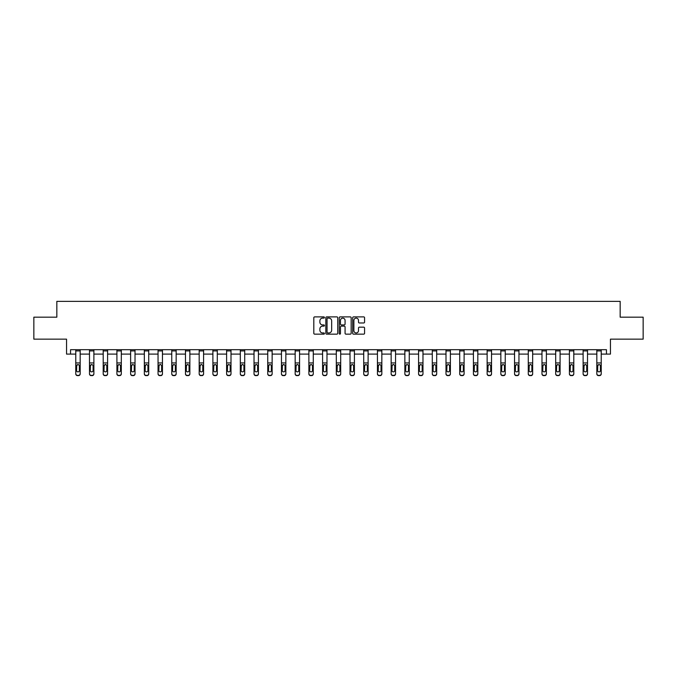 <?xml version="1.0" encoding="UTF-8"?>
<svg xmlns="http://www.w3.org/2000/svg" width="677" height="677" viewBox="0 0 677 677"><rect width="100%" height="100%" fill="white"/><g stroke="black" fill="none" stroke-linecap="round" stroke-linejoin="round"><path stroke-width="1.02" d="M324.435 317.505A0.601 0.601 0 0 0 323.834 316.895L314.67 316.895A0.863 0.863 0 0 0 313.806 317.758L313.806 333.296A0.863 0.863 0 0 0 314.67 334.15L323.834 334.15A0.601 0.601 0 0 0 324.435 333.549A0.601 0.601 0 0 0 323.834 332.949L322.65 332.949A2.759 2.759 0 0 1 319.882 330.181L319.882 328.895A2.759 2.759 0 0 1 322.65 326.128L323.834 326.128A0.601 0.601 0 0 0 324.435 325.527A0.601 0.601 0 0 0 323.834 324.926L322.65 324.926A2.759 2.759 0 0 1 319.882 322.159L319.882 320.864A2.759 2.759 0 0 1 322.65 318.105L323.834 318.105A0.601 0.601 0 0 0 324.435 317.505M70.543 354.096L70.543 349.696L606.457 349.696L606.457 354.096L610.451 354.096L610.451 339.152L643.15 339.152L643.15 317.174L620.166 317.174L620.166 301.358L56.834 301.358L56.834 317.174L33.85 317.174L33.85 339.152L66.549 339.152L66.549 354.096L75.773 354.096M363.718 322.98A0.863 0.863 0 0 0 364.573 322.117L364.573 317.758A0.863 0.863 0 0 0 363.718 316.895L353.538 316.895A0.863 0.863 0 0 0 352.675 317.758L352.675 333.296A0.863 0.863 0 0 0 353.538 334.15L363.718 334.15A0.863 0.863 0 0 0 364.573 333.296L364.573 328.032A0.863 0.863 0 0 0 363.718 327.169L359.36 327.169A0.863 0.863 0 0 0 358.497 328.032L358.497 330.638A2.31 2.31 0 0 1 356.187 332.949A2.31 2.31 0 0 1 353.876 330.638L353.876 320.416A2.31 2.31 0 0 1 356.187 318.105A2.31 2.31 0 0 1 358.497 320.416L358.497 322.117A0.863 0.863 0 0 0 359.36 322.98L363.718 322.98M337.747 317.758A0.863 0.863 0 0 0 336.884 316.895L326.703 316.895A0.863 0.863 0 0 0 325.84 317.758L325.84 333.296A0.863 0.863 0 0 0 326.703 334.15L336.884 334.15A0.863 0.863 0 0 0 337.747 333.296L337.747 317.758M340.116 316.895L350.297 316.895A0.863 0.863 0 0 1 351.16 317.758L351.16 333.296A0.863 0.863 0 0 1 350.297 334.15L345.939 334.15A0.863 0.863 0 0 1 345.075 333.296L345.075 326.991A0.863 0.863 0 0 0 344.212 326.128L341.326 326.128A0.863 0.863 0 0 0 340.463 326.991L340.463 333.549A0.601 0.601 0 0 1 339.862 334.15A0.601 0.601 0 0 1 339.253 333.549L339.253 317.758A0.863 0.863 0 0 1 340.116 316.895M80.174 354.096L89.491 354.096M93.883 354.096L103.2 354.096M107.592 354.096L116.909 354.096M121.31 354.096L130.627 354.096M135.019 354.096L144.336 354.096M148.728 354.096L158.046 354.096M162.446 354.096L171.763 354.096M176.155 354.096L185.473 354.096M189.865 354.096L199.182 354.096M203.582 354.096L212.9 354.096M217.292 354.096L226.609 354.096M231.001 354.096L240.318 354.096M244.71 354.096L254.027 354.096M258.428 354.096L267.745 354.096M272.137 354.096L281.454 354.096M285.846 354.096L295.164 354.096M299.564 354.096L308.881 354.096M313.273 354.096L322.59 354.096M326.983 354.096L336.3 354.096M340.7 354.096L350.017 354.096M354.409 354.096L363.727 354.096M368.119 354.096L377.436 354.096M381.836 354.096L391.154 354.096M395.546 354.096L404.863 354.096M409.255 354.096L418.572 354.096M422.973 354.096L432.29 354.096M436.682 354.096L445.999 354.096M450.391 354.096L459.708 354.096M464.1 354.096L473.418 354.096M477.818 354.096L487.135 354.096M491.527 354.096L500.845 354.096M505.237 354.096L514.554 354.096M518.954 354.096L528.272 354.096M532.664 354.096L541.981 354.096M546.373 354.096L555.69 354.096M560.091 354.096L569.408 354.096M573.8 354.096L583.117 354.096M587.509 354.096L596.826 354.096M601.227 354.096L606.457 354.096M327.651 318.105A0.601 0.601 0 0 0 327.05 318.715L327.05 332.339A0.601 0.601 0 0 0 327.651 332.949L328.904 332.949A2.759 2.759 0 0 0 331.662 330.181L331.662 320.864A2.759 2.759 0 0 0 328.904 318.105L327.651 318.105M345.075 320.458A2.31 2.31 0 0 0 342.774 318.148A2.31 2.31 0 0 0 340.463 320.458L340.463 324.063A0.863 0.863 0 0 0 341.326 324.926L344.212 324.926A0.863 0.863 0 0 0 345.075 324.063L345.075 320.458M75.773 365.487L75.773 373.628A1.76 1.743 -0 0 0 77.533 375.371L78.414 375.371A1.76 1.743 -0 0 0 80.174 373.628L80.174 373.899A1.76 1.743 180 0 1 78.414 375.642L78.414 375.371M79.378 370.488L79.378 365.859L79.378 370.488A1.405 1.396 180 0 1 77.973 371.885A1.405 1.396 180 0 0 79.378 370.488M76.569 370.759L76.569 370.488A1.405 1.396 180 0 0 77.973 371.885M76.569 370.488L76.721 365.208L77.973 364.446L79.226 365.208L77.973 364.446L76.569 365.749M75.773 373.628L75.773 349.713L80.174 349.713L80.174 373.628M77.533 375.371L78.414 375.642M77.533 375.642A1.76 1.743 180 0 1 75.773 373.899M80.174 365.208L79.226 365.208L79.378 365.859M89.491 365.487L89.491 373.628A1.76 1.743 -0 0 0 91.243 375.371L92.123 375.371A1.76 1.743 -0 0 0 93.883 373.628L93.883 373.899A1.76 1.743 180 0 1 92.123 375.642L92.123 375.371M93.096 370.488L93.096 365.859L93.096 370.488A1.405 1.396 180 0 1 91.683 371.885A1.405 1.396 180 0 0 93.096 370.488M90.278 370.759L90.278 370.488A1.405 1.396 180 0 0 91.683 371.885M90.278 370.488L90.439 365.208L91.683 364.446L92.935 365.208L91.683 364.446L90.278 365.749M103.2 365.487L103.2 373.628A1.76 1.743 -0 0 0 104.96 375.371L105.84 375.371A1.76 1.743 -0 0 0 107.592 373.628L107.592 373.899A1.76 1.743 180 0 1 105.84 375.642L105.84 375.371M106.805 370.488L106.805 365.859L106.805 370.488A1.405 1.396 180 0 1 105.4 371.885A1.405 1.396 180 0 0 106.805 370.488M103.996 370.759L103.996 370.488A1.405 1.396 180 0 0 105.4 371.885M103.996 370.488L104.148 365.208L105.4 364.446L106.644 365.208L105.4 364.446L103.996 365.749M89.491 373.628L89.491 349.713L93.883 349.713L93.883 373.628M91.243 375.371L92.123 375.642M91.243 375.642A1.76 1.743 180 0 1 89.491 373.899M93.883 365.208L92.935 365.208L93.096 365.859M103.2 373.628L103.2 349.713L107.592 349.713L107.592 373.628M104.96 375.371L105.84 375.642M104.96 375.642A1.76 1.743 180 0 1 103.2 373.899M107.592 365.208L106.644 365.208L106.805 365.859M116.909 365.487L116.909 373.628A1.76 1.743 -0 0 0 118.67 375.371L119.55 375.371A1.76 1.743 -0 0 0 121.31 373.628L121.31 373.899A1.76 1.743 180 0 1 119.55 375.642L119.55 375.371M120.514 370.488L120.514 365.859L120.514 370.488A1.405 1.396 180 0 1 119.11 371.885A1.405 1.396 180 0 0 120.514 370.488M117.705 370.759L117.705 370.488A1.405 1.396 180 0 0 119.11 371.885M117.705 370.488L117.857 365.208L119.11 364.446L120.362 365.208L119.11 364.446L117.705 365.749M116.909 373.628L116.909 349.713L121.31 349.713L121.31 373.628M118.67 375.371L119.55 375.642M118.67 375.642A1.76 1.743 180 0 1 116.909 373.899M121.31 365.208L120.362 365.208L120.514 365.859M130.627 365.487L130.627 373.628A1.76 1.743 -0 0 0 132.379 375.371L133.259 375.371A1.76 1.743 -0 0 0 135.019 373.628L135.019 373.899A1.76 1.743 180 0 1 133.259 375.642L133.259 375.371M134.232 370.488L134.232 365.859L134.232 370.488A1.405 1.396 180 0 1 132.819 371.885A1.405 1.396 180 0 0 134.232 370.488M131.414 370.759L131.414 370.488A1.405 1.396 180 0 0 132.819 371.885M131.414 370.488L131.575 365.208L132.819 364.446L134.071 365.208L132.819 364.446L131.414 365.749M130.627 373.628L130.627 349.713L135.019 349.713L135.019 373.628M132.379 375.371L133.259 375.642M132.379 375.642A1.76 1.743 180 0 1 130.627 373.899M135.019 365.208L134.071 365.208L134.232 365.859M144.336 365.487L144.336 373.628A1.76 1.743 -0 0 0 146.097 375.371L146.977 375.371A1.76 1.743 -0 0 0 148.728 373.628L148.728 373.899A1.76 1.743 180 0 1 146.977 375.642L146.977 375.371M147.941 370.488L147.941 365.859L147.941 370.488A1.405 1.396 180 0 1 146.537 371.885A1.405 1.396 180 0 0 147.941 370.488M145.123 370.759L145.123 370.488A1.405 1.396 180 0 0 146.537 371.885M145.123 370.488L145.284 365.208L146.537 364.446L147.781 365.208L146.537 364.446L145.123 365.749M144.336 373.628L144.336 349.713L148.728 349.713L148.728 373.628M146.097 375.371L146.977 375.642M146.097 375.642A1.76 1.743 180 0 1 144.336 373.899M148.728 365.208L147.781 365.208L147.941 365.859M158.046 365.487L158.046 373.628A1.76 1.743 -0 0 0 159.806 375.371L160.686 375.371A1.76 1.743 -0 0 0 162.446 373.628L162.446 373.899A1.76 1.743 180 0 1 160.686 375.642L160.686 375.371M161.651 370.488L161.651 365.859L161.651 370.488A1.405 1.396 180 0 1 160.246 371.885A1.405 1.396 180 0 0 161.651 370.488M158.841 370.759L158.841 370.488A1.405 1.396 180 0 0 160.246 371.885M158.841 370.488L158.993 365.208L160.246 364.446L161.498 365.208L160.246 364.446L158.841 365.749M158.046 373.628L158.046 349.713L162.446 349.713L162.446 373.628M159.806 375.371L160.686 375.642M159.806 375.642A1.76 1.743 180 0 1 158.046 373.899M162.446 365.208L161.498 365.208L161.651 365.859M171.763 365.487L171.763 373.628A1.76 1.743 -0 0 0 173.515 375.371L174.395 375.371A1.76 1.743 -0 0 0 176.155 373.628L176.155 373.899A1.76 1.743 180 0 1 174.395 375.642L174.395 375.371M175.36 370.488L175.36 365.859L175.36 370.488A1.405 1.396 180 0 1 173.955 371.885A1.405 1.396 180 0 0 175.36 370.488M172.55 370.759L172.55 370.488A1.405 1.396 180 0 0 173.955 371.885M172.55 370.488L172.703 365.208L173.955 364.446L175.208 365.208L173.955 364.446L172.55 365.749M171.763 373.628L171.763 349.713L176.155 349.713L176.155 373.628M173.515 375.371L174.395 375.642M173.515 375.642A1.76 1.743 180 0 1 171.763 373.899M176.155 365.208L175.208 365.208L175.36 365.859M185.473 365.487L185.473 373.628A1.76 1.743 -0 0 0 187.233 375.371L188.113 375.371A1.76 1.743 -0 0 0 189.865 373.628L189.865 373.899A1.76 1.743 180 0 1 188.113 375.642L188.113 375.371M189.078 370.488L189.078 365.859L189.078 370.488A1.405 1.396 180 0 1 187.673 371.885A1.405 1.396 180 0 0 189.078 370.488M186.26 370.759L186.26 370.488A1.405 1.396 180 0 0 187.673 371.885M186.26 370.488L186.42 365.208L187.673 364.446L188.917 365.208L187.673 364.446L186.26 365.749M185.473 373.628L185.473 349.713L189.865 349.713L189.865 373.628M187.233 375.371L188.113 375.642M187.233 375.642A1.76 1.743 180 0 1 185.473 373.899M189.865 365.208L188.917 365.208L189.078 365.859M199.182 365.487L199.182 373.628A1.76 1.743 -0 0 0 200.942 375.371L201.822 375.371A1.76 1.743 -0 0 0 203.582 373.628L203.582 373.899A1.76 1.743 180 0 1 201.822 375.642L201.822 375.371M202.787 370.488L202.787 365.859L202.787 370.488A1.405 1.396 180 0 1 201.382 371.885A1.405 1.396 180 0 0 202.787 370.488M199.977 370.759L199.977 370.488A1.405 1.396 180 0 0 201.382 371.885M199.977 370.488L200.13 365.208L201.382 364.446L202.635 365.208L201.382 364.446L199.977 365.749M199.182 373.628L199.182 349.713L203.582 349.713L203.582 373.628M200.942 375.371L201.822 375.642M200.942 375.642A1.76 1.743 180 0 1 199.182 373.899M203.582 365.208L202.635 365.208L202.787 365.859M212.9 365.487L212.9 373.628A1.76 1.743 -0 0 0 214.651 375.371L215.531 375.371A1.76 1.743 -0 0 0 217.292 373.628L217.292 373.899A1.76 1.743 180 0 1 215.531 375.642L215.531 375.371M216.496 370.488L216.496 365.859L216.496 370.488A1.405 1.396 180 0 1 215.091 371.885A1.405 1.396 180 0 0 216.496 370.488M213.687 370.759L213.687 370.488A1.405 1.396 180 0 0 215.091 371.885M213.687 370.488L213.839 365.208L215.091 364.446L216.344 365.208L215.091 364.446L213.687 365.749M212.9 373.628L212.9 349.713L217.292 349.713L217.292 373.628M214.651 375.371L215.531 375.642M214.651 375.642A1.76 1.743 180 0 1 212.9 373.899M217.292 365.208L216.344 365.208L216.496 365.859M226.609 365.487L226.609 373.628A1.76 1.743 -0 0 0 228.369 375.371L229.241 375.371A1.76 1.743 -0 0 0 231.001 373.628L231.001 373.899A1.76 1.743 180 0 1 229.241 375.642L229.241 375.371M230.214 370.488L230.214 365.859L230.214 370.488A1.405 1.396 180 0 1 228.809 371.885A1.405 1.396 180 0 0 230.214 370.488M227.396 370.759L227.396 370.488A1.405 1.396 180 0 0 228.809 371.885M227.396 370.488L227.557 365.208L228.809 364.446L230.053 365.208L228.809 364.446L227.396 365.749M226.609 373.628L226.609 349.713L231.001 349.713L231.001 373.628M228.369 375.371L229.241 375.642M228.369 375.642A1.76 1.743 180 0 1 226.609 373.899M231.001 365.208L230.053 365.208L230.214 365.859M240.318 365.487L240.318 373.628A1.76 1.743 -0 0 0 242.078 375.371L242.958 375.371A1.76 1.743 -0 0 0 244.71 373.628L244.71 373.899A1.76 1.743 180 0 1 242.958 375.642L242.958 375.371M243.923 370.488L243.923 365.859L243.923 370.488A1.405 1.396 180 0 1 242.518 371.885A1.405 1.396 180 0 0 243.923 370.488M241.114 370.759L241.114 370.488A1.405 1.396 180 0 0 242.518 371.885M241.114 370.488L241.266 365.208L242.518 364.446L243.771 365.208L242.518 364.446L241.114 365.749M240.318 373.628L240.318 349.713L244.71 349.713L244.71 373.628M242.078 375.371L242.958 375.642M242.078 375.642A1.76 1.743 180 0 1 240.318 373.899M244.71 365.208L243.771 365.208L243.923 365.859M254.027 365.487L254.027 373.628A1.76 1.743 -0 0 0 255.788 375.371L256.668 375.371A1.76 1.743 -0 0 0 258.428 373.628L258.428 373.899A1.76 1.743 180 0 1 256.668 375.642L256.668 375.371M257.632 370.488L257.632 365.859L257.632 370.488A1.405 1.396 180 0 1 256.228 371.885A1.405 1.396 180 0 0 257.632 370.488M254.823 370.759L254.823 370.488A1.405 1.396 180 0 0 256.228 371.885M254.823 370.488L254.975 365.208L256.228 364.446L257.48 365.208L256.228 364.446L254.823 365.749M254.027 373.628L254.027 349.713L258.428 349.713L258.428 373.628M255.788 375.371L256.668 375.642M255.788 375.642A1.76 1.743 180 0 1 254.027 373.899M258.428 365.208L257.48 365.208L257.632 365.859M267.745 365.487L267.745 373.628A1.76 1.743 -0 0 0 269.505 375.371L270.377 375.371A1.76 1.743 -0 0 0 272.137 373.628L272.137 373.899A1.76 1.743 180 0 1 270.377 375.642L270.377 375.371M271.35 370.488L271.35 365.859L271.35 370.488A1.405 1.396 180 0 1 269.937 371.885A1.405 1.396 180 0 0 271.35 370.488M268.532 370.759L268.532 370.488A1.405 1.396 180 0 0 269.937 371.885M268.532 370.488L268.693 365.208L269.937 364.446L271.189 365.208L269.937 364.446L268.532 365.749M267.745 373.628L267.745 349.713L272.137 349.713L272.137 373.628M269.505 375.371L270.377 375.642M269.505 375.642A1.76 1.743 180 0 1 267.745 373.899M272.137 365.208L271.189 365.208L271.35 365.859M281.454 365.487L281.454 373.628A1.76 1.743 -0 0 0 283.214 375.371L284.095 375.371A1.76 1.743 -0 0 0 285.846 373.628L285.846 373.899A1.76 1.743 180 0 1 284.095 375.642L284.095 375.371M285.059 370.488L285.059 365.859L285.059 370.488A1.405 1.396 180 0 1 283.655 371.885A1.405 1.396 180 0 0 285.059 370.488M282.25 370.759L282.25 370.488A1.405 1.396 180 0 0 283.655 371.885M282.25 370.488L282.402 365.208L283.655 364.446L284.907 365.208L283.655 364.446L282.25 365.749M281.454 373.628L281.454 349.713L285.846 349.713L285.846 373.899M283.214 375.371L284.095 375.642M283.214 375.642A1.76 1.743 180 0 1 281.454 373.899M285.846 365.208L284.907 365.208L285.059 365.859M295.164 365.487L295.164 373.628A1.76 1.743 -0 0 0 296.924 375.371L297.804 375.371A1.76 1.743 -0 0 0 299.564 373.628L299.564 373.899A1.76 1.743 180 0 1 297.804 375.642L297.804 375.371M298.769 370.488L298.769 365.859L298.769 370.488A1.405 1.396 180 0 1 297.364 371.885A1.405 1.396 180 0 0 298.769 370.488M295.959 370.759L295.959 370.488A1.405 1.396 180 0 0 297.364 371.885M295.959 370.488L296.111 365.208L297.364 364.446L298.616 365.208L297.364 364.446L295.959 365.749M295.164 373.628L295.164 349.713L299.564 349.713L299.564 373.628M296.924 375.371L297.804 375.642M296.924 375.642A1.76 1.743 180 0 1 295.164 373.899M299.564 365.208L298.616 365.208L298.769 365.859M308.881 365.487L308.881 373.628A1.76 1.743 -0 0 0 310.633 375.371L311.513 375.371A1.76 1.743 -0 0 0 313.273 373.628L313.273 373.899A1.76 1.743 180 0 1 311.513 375.642L311.513 375.371M312.486 370.488L312.486 365.859L312.486 370.488A1.405 1.396 180 0 1 311.073 371.885A1.405 1.396 180 0 0 312.486 370.488M309.668 370.759L309.668 370.488A1.405 1.396 180 0 0 311.073 371.885M309.668 370.488L309.829 365.208L311.073 364.446L312.325 365.208L311.073 364.446L309.668 365.749M308.881 373.628L308.881 349.713L313.273 349.713L313.273 373.628M310.633 375.371L311.513 375.642M310.633 375.642A1.76 1.743 180 0 1 308.881 373.899M313.273 365.208L312.325 365.208L312.486 365.859M322.59 365.487L322.59 373.628A1.76 1.743 -0 0 0 324.351 375.371L325.231 375.371A1.76 1.743 -0 0 0 326.983 373.628L326.983 373.899A1.76 1.743 180 0 1 325.231 375.642L325.231 375.371M326.196 370.488L326.196 365.859L326.196 370.488A1.405 1.396 180 0 1 324.791 371.885A1.405 1.396 180 0 0 326.196 370.488M323.386 370.759L323.386 370.488A1.405 1.396 180 0 0 324.791 371.885M323.386 370.488L323.538 365.208L324.791 364.446L326.035 365.208L324.791 364.446L323.386 365.749M322.59 373.628L322.59 349.713L326.983 349.713L326.983 373.628M324.351 375.371L325.231 375.642M324.351 375.642A1.76 1.743 180 0 1 322.59 373.899M326.983 365.208L326.035 365.208L326.196 365.859M336.3 365.487L336.3 373.628A1.76 1.743 -0 0 0 338.06 375.371L338.94 375.371A1.76 1.743 -0 0 0 340.7 373.628L340.7 373.899A1.76 1.743 180 0 1 338.94 375.642L338.94 375.371M339.905 370.488L339.905 365.859L339.905 370.488A1.405 1.396 180 0 1 338.5 371.885A1.405 1.396 180 0 0 339.905 370.488M337.095 370.759L337.095 370.488A1.405 1.396 180 0 0 338.5 371.885M337.095 370.488L337.248 365.208L338.5 364.446L339.752 365.208L338.5 364.446L337.095 365.749M336.3 373.628L336.3 349.713L340.7 349.713L340.7 373.628M338.06 375.371L338.94 375.642M338.06 375.642A1.76 1.743 180 0 1 336.3 373.899M340.7 365.208L339.752 365.208L339.905 365.859M350.017 365.487L350.017 373.628A1.76 1.743 -0 0 0 351.769 375.371L352.649 375.371A1.76 1.743 -0 0 0 354.409 373.628L354.409 373.899A1.76 1.743 180 0 1 352.649 375.642L352.649 375.371M353.614 370.488L353.614 365.859L353.614 370.488A1.405 1.396 180 0 1 352.209 371.885A1.405 1.396 180 0 0 353.614 370.488M350.804 370.759L350.804 370.488A1.405 1.396 180 0 0 352.209 371.885M350.804 370.488L350.965 365.208L352.209 364.446L353.462 365.208L352.209 364.446L350.804 365.749M350.017 373.628L350.017 349.713L354.409 349.713L354.409 373.899M351.769 375.371L352.649 375.642M351.769 375.642A1.76 1.743 180 0 1 350.017 373.899M354.409 365.208L353.462 365.208L353.614 365.859M363.727 365.487L363.727 373.628A1.76 1.743 -0 0 0 365.487 375.371L366.367 375.371A1.76 1.743 -0 0 0 368.119 373.628L368.119 373.899A1.76 1.743 180 0 1 366.367 375.642L366.367 375.371M367.332 370.488L367.332 365.859L367.332 370.488A1.405 1.396 180 0 1 365.927 371.885A1.405 1.396 180 0 0 367.332 370.488M364.514 370.759L364.514 370.488A1.405 1.396 180 0 0 365.927 371.885M364.514 370.488L364.675 365.208L365.927 364.446L367.171 365.208L365.927 364.446L364.514 365.749M363.727 373.628L363.727 349.713L368.119 349.713L368.119 373.628M365.487 375.371L366.367 375.642M365.487 375.642A1.76 1.743 180 0 1 363.727 373.899M368.119 365.208L367.171 365.208L367.332 365.859M377.436 365.487L377.436 373.628A1.76 1.743 -0 0 0 379.196 375.371L380.076 375.371A1.76 1.743 -0 0 0 381.836 373.628L381.836 373.899A1.76 1.743 180 0 1 380.076 375.642L380.076 375.371M381.041 370.488L381.041 365.859L381.041 370.488A1.405 1.396 180 0 1 379.636 371.885A1.405 1.396 180 0 0 381.041 370.488M378.231 370.759L378.231 370.488A1.405 1.396 180 0 0 379.636 371.885M378.231 370.488L378.384 365.208L379.636 364.446L380.889 365.208L379.636 364.446L378.231 365.749M377.436 373.628L377.436 349.713L381.836 349.713L381.836 373.628M379.196 375.371L380.076 375.642M379.196 375.642A1.76 1.743 180 0 1 377.436 373.899M381.836 365.208L380.889 365.208L381.041 365.859M391.154 365.487L391.154 373.628A1.76 1.743 -0 0 0 392.905 375.371L393.786 375.371A1.76 1.743 -0 0 0 395.546 373.628L395.546 373.899A1.76 1.743 180 0 1 393.786 375.642L393.786 375.371M394.75 370.488L394.75 365.859L394.75 370.488A1.405 1.396 180 0 1 393.345 371.885A1.405 1.396 180 0 0 394.75 370.488M391.941 370.759L391.941 370.488A1.405 1.396 180 0 0 393.345 371.885M391.941 370.488L392.093 365.208L393.345 364.446L394.598 365.208L393.345 364.446L391.941 365.749M391.154 373.628L391.154 349.713L395.546 349.713L395.546 373.899M392.905 375.371L393.786 375.642M392.905 375.642A1.76 1.743 180 0 1 391.154 373.899M395.546 365.208L394.598 365.208L394.75 365.859M404.863 365.487L404.863 373.628A1.76 1.743 -0 0 0 406.623 375.371L407.495 375.371A1.76 1.743 -0 0 0 409.255 373.628L409.255 373.899A1.76 1.743 180 0 1 407.495 375.642L407.495 375.371M408.468 370.488L408.468 365.859L408.468 370.488A1.405 1.396 180 0 1 407.063 371.885A1.405 1.396 180 0 0 408.468 370.488M405.65 370.759L405.65 370.488A1.405 1.396 180 0 0 407.063 371.885M405.65 370.488L405.811 365.208L407.063 364.446L408.307 365.208L407.063 364.446L405.65 365.749M404.863 373.628L404.863 349.713L409.255 349.713L409.255 373.628M406.623 375.371L407.495 375.642M406.623 375.642A1.76 1.743 180 0 1 404.863 373.899M409.255 365.208L408.307 365.208L408.468 365.859M418.572 365.487L418.572 373.628A1.76 1.743 -0 0 0 420.332 375.371L421.212 375.371A1.76 1.743 -0 0 0 422.973 373.628L422.973 373.899A1.76 1.743 180 0 1 421.212 375.642L421.212 375.371M422.177 370.488L422.177 365.859L422.177 370.488A1.405 1.396 180 0 1 420.772 371.885A1.405 1.396 180 0 0 422.177 370.488M419.368 370.759L419.368 370.488A1.405 1.396 180 0 0 420.772 371.885M419.368 370.488L419.52 365.208L420.772 364.446L422.025 365.208L420.772 364.446L419.368 365.749M418.572 373.628L418.572 349.713L422.973 349.713L422.973 373.899M420.332 375.371L421.212 375.642M420.332 375.642A1.76 1.743 180 0 1 418.572 373.899M422.973 365.208L422.025 365.208L422.177 365.859M432.29 365.487L432.29 373.628A1.76 1.743 -0 0 0 434.042 375.371L434.922 375.371A1.76 1.743 -0 0 0 436.682 373.628L436.682 373.899A1.76 1.743 180 0 1 434.922 375.642L434.922 375.371M435.886 370.488L435.886 365.859L435.886 370.488A1.405 1.396 180 0 1 434.482 371.885A1.405 1.396 180 0 0 435.886 370.488M433.077 370.759L433.077 370.488A1.405 1.396 180 0 0 434.482 371.885M433.077 370.488L433.229 365.208L434.482 364.446L435.734 365.208L434.482 364.446L433.077 365.749M432.29 373.628L432.29 349.713L436.682 349.713L436.682 373.899M434.042 375.371L434.922 375.642M434.042 375.642A1.76 1.743 180 0 1 432.29 373.899M436.682 365.208L435.734 365.208L435.886 365.859M445.999 365.487L445.999 373.628A1.76 1.743 -0 0 0 447.759 375.371L448.631 375.371A1.76 1.743 -0 0 0 450.391 373.628L450.391 373.899A1.76 1.743 180 0 1 448.631 375.642L448.631 375.371M449.604 370.488L449.604 365.859L449.604 370.488A1.405 1.396 180 0 1 448.191 371.885A1.405 1.396 180 0 0 449.604 370.488M446.786 370.759L446.786 370.488A1.405 1.396 180 0 0 448.191 371.885M446.786 370.488L446.947 365.208L448.191 364.446L449.443 365.208L448.191 364.446L446.786 365.749M445.999 373.628L445.999 349.713L450.391 349.713L450.391 373.628M447.759 375.371L448.631 375.642M447.759 375.642A1.76 1.743 180 0 1 445.999 373.899M450.391 365.208L449.443 365.208L449.604 365.859M459.708 365.487L459.708 373.628A1.76 1.743 -0 0 0 461.469 375.371L462.349 375.371A1.76 1.743 -0 0 0 464.1 373.628L464.1 373.899A1.76 1.743 180 0 1 462.349 375.642L462.349 375.371M463.313 370.488L463.313 365.859L463.313 370.488A1.405 1.396 180 0 1 461.909 371.885A1.405 1.396 180 0 0 463.313 370.488M460.504 370.759L460.504 370.488A1.405 1.396 180 0 0 461.909 371.885M460.504 370.488L460.656 365.208L461.909 364.446L463.161 365.208L461.909 364.446L460.504 365.749M459.708 373.628L459.708 349.713L464.1 349.713L464.1 373.628M461.469 375.371L462.349 375.642M461.469 375.642A1.76 1.743 180 0 1 459.708 373.899M464.1 365.208L463.161 365.208L463.313 365.859M473.418 365.487L473.418 373.628A1.76 1.743 -0 0 0 475.178 375.371L476.058 375.371A1.76 1.743 -0 0 0 477.818 373.628L477.818 373.899A1.76 1.743 180 0 1 476.058 375.642L476.058 375.371M477.023 370.488L477.023 365.859L477.023 370.488A1.405 1.396 180 0 1 475.618 371.885A1.405 1.396 180 0 0 477.023 370.488M474.213 370.759L474.213 370.488A1.405 1.396 180 0 0 475.618 371.885M474.213 370.488L474.365 365.208L475.618 364.446L476.87 365.208L475.618 364.446L474.213 365.749M473.418 373.628L473.418 349.713L477.818 349.713L477.818 373.899M475.178 375.371L476.058 375.642M475.178 375.642A1.76 1.743 180 0 1 473.418 373.899M477.818 365.208L476.87 365.208L477.023 365.859M487.135 365.487L487.135 373.628A1.76 1.743 -0 0 0 488.887 375.371L489.767 375.371A1.76 1.743 -0 0 0 491.527 373.628L491.527 373.899A1.76 1.743 180 0 1 489.767 375.642L489.767 375.371M490.74 370.488L490.74 365.859L490.74 370.488A1.405 1.396 180 0 1 489.327 371.885A1.405 1.396 180 0 0 490.74 370.488M487.922 370.759L487.922 370.488A1.405 1.396 180 0 0 489.327 371.885M487.922 370.488L488.083 365.208L489.327 364.446L490.58 365.208L489.327 364.446L487.922 365.749M487.135 373.628L487.135 349.713L491.527 349.713L491.527 373.628M488.887 375.371L489.767 375.642M488.887 375.642A1.76 1.743 180 0 1 487.135 373.899M491.527 365.208L490.58 365.208L490.74 365.859M500.845 365.487L500.845 373.628A1.76 1.743 -0 0 0 502.605 375.371L503.485 375.371A1.76 1.743 -0 0 0 505.237 373.628L505.237 373.899A1.76 1.743 180 0 1 503.485 375.642L503.485 375.371M504.45 370.488L504.45 365.859L504.45 370.488A1.405 1.396 180 0 1 503.045 371.885A1.405 1.396 180 0 0 504.45 370.488M501.64 370.759L501.64 370.488A1.405 1.396 180 0 0 503.045 371.885M501.64 370.488L501.792 365.208L503.045 364.446L504.297 365.208L503.045 364.446L501.64 365.749M500.845 373.628L500.845 349.713L505.237 349.713L505.237 373.628M502.605 375.371L503.485 375.642M502.605 375.642A1.76 1.743 180 0 1 500.845 373.899M505.237 365.208L504.297 365.208L504.45 365.859M514.554 365.487L514.554 373.628A1.76 1.743 -0 0 0 516.314 375.371L517.194 375.371A1.76 1.743 -0 0 0 518.954 373.628L518.954 373.899A1.76 1.743 180 0 1 517.194 375.642L517.194 375.371M518.159 370.488L518.159 365.859L518.159 370.488A1.405 1.396 180 0 1 516.754 371.885A1.405 1.396 180 0 0 518.159 370.488M515.349 370.759L515.349 370.488A1.405 1.396 180 0 0 516.754 371.885M515.349 370.488L515.502 365.208L516.754 364.446L518.007 365.208L516.754 364.446L515.349 365.749M514.554 373.628L514.554 349.713L518.954 349.713L518.954 373.899M516.314 375.371L517.194 375.642M516.314 375.642A1.76 1.743 180 0 1 514.554 373.899M518.954 365.208L518.007 365.208L518.159 365.859M528.272 365.487L528.272 373.628A1.76 1.743 -0 0 0 530.023 375.371L530.903 375.371A1.76 1.743 -0 0 0 532.664 373.628L532.664 373.899A1.76 1.743 180 0 1 530.903 375.642L530.903 375.371M531.877 370.488L531.877 365.859L531.877 370.488A1.405 1.396 180 0 1 530.463 371.885A1.405 1.396 180 0 0 531.877 370.488M529.059 370.759L529.059 370.488A1.405 1.396 180 0 0 530.463 371.885M529.059 370.488L529.219 365.208L530.463 364.446L531.716 365.208L530.463 364.446L529.059 365.749M528.272 373.628L528.272 349.713L532.664 349.713L532.664 373.899M530.023 375.371L530.903 375.642M530.023 375.642A1.76 1.743 180 0 1 528.272 373.899M532.664 365.208L531.716 365.208L531.877 365.859M541.981 365.487L541.981 373.628A1.76 1.743 -0 0 0 543.741 375.371L544.621 375.371A1.76 1.743 -0 0 0 546.373 373.628L546.373 373.899A1.76 1.743 180 0 1 544.621 375.642L544.621 375.371M545.586 370.488L545.586 365.859L545.586 370.488A1.405 1.396 180 0 1 544.181 371.885A1.405 1.396 180 0 0 545.586 370.488M542.768 370.759L542.768 370.488A1.405 1.396 180 0 0 544.181 371.885M542.768 370.488L542.929 365.208L544.181 364.446L545.425 365.208L544.181 364.446L542.768 365.749M541.981 373.628L541.981 349.713L546.373 349.713L546.373 373.899M543.741 375.371L544.621 375.642M543.741 375.642A1.76 1.743 180 0 1 541.981 373.899M546.373 365.208L545.425 365.208L545.586 365.859M555.69 365.487L555.69 373.628A1.76 1.743 -0 0 0 557.45 375.371L558.33 375.371A1.76 1.743 -0 0 0 560.091 373.628L560.091 373.899A1.76 1.743 180 0 1 558.33 375.642L558.33 375.371M559.295 370.488L559.295 365.859L559.295 370.488A1.405 1.396 180 0 1 557.89 371.885A1.405 1.396 180 0 0 559.295 370.488M556.486 370.759L556.486 370.488A1.405 1.396 180 0 0 557.89 371.885M556.486 370.488L556.638 365.208L557.89 364.446L559.143 365.208L557.89 364.446L556.486 365.749M555.69 373.628L555.69 349.713L560.091 349.713L560.091 373.899M557.45 375.371L558.33 375.642M557.45 375.642A1.76 1.743 180 0 1 555.69 373.899M560.091 365.208L559.143 365.208L559.295 365.859M569.408 365.487L569.408 373.628A1.76 1.743 -0 0 0 571.16 375.371L572.04 375.371A1.76 1.743 -0 0 0 573.8 373.628L573.8 373.899A1.76 1.743 180 0 1 572.04 375.642L572.04 375.371M573.004 370.488L573.004 365.859L573.004 370.488A1.405 1.396 180 0 1 571.6 371.885A1.405 1.396 180 0 0 573.004 370.488M570.195 370.759L570.195 370.488A1.405 1.396 180 0 0 571.6 371.885M570.195 370.488L570.356 365.208L571.6 364.446L572.852 365.208L571.6 364.446L570.195 365.749M569.408 373.628L569.408 349.713L573.8 349.713L573.8 373.899M571.16 375.371L572.04 375.642M571.16 375.642A1.76 1.743 180 0 1 569.408 373.899M573.8 365.208L572.852 365.208L573.004 365.859M583.117 365.487L583.117 373.628A1.76 1.743 -0 0 0 584.877 375.371L585.757 375.371A1.76 1.743 -0 0 0 587.509 373.628L587.509 373.899A1.76 1.743 180 0 1 585.757 375.642L585.757 375.371M586.722 370.488L586.722 365.859L586.722 370.488A1.405 1.396 180 0 1 585.317 371.885A1.405 1.396 180 0 0 586.722 370.488M583.904 370.759L583.904 370.488A1.405 1.396 180 0 0 585.317 371.885M583.904 370.488L584.065 365.208L585.317 364.446L586.561 365.208L585.317 364.446L583.904 365.749M583.117 373.628L583.117 349.713L587.509 349.713L587.509 373.899M584.877 375.371L585.757 375.642M584.877 375.642A1.76 1.743 180 0 1 583.117 373.899M587.509 365.208L586.561 365.208L586.722 365.859M596.826 365.487L596.826 373.628A1.76 1.743 -0 0 0 598.586 375.371L599.467 375.371A1.76 1.743 -0 0 0 601.227 373.628L601.227 373.899A1.76 1.743 180 0 1 599.467 375.642L599.467 375.371M600.431 370.488L600.431 365.859L600.431 370.488A1.405 1.396 180 0 1 599.027 371.885A1.405 1.396 180 0 0 600.431 370.488M597.622 370.759L597.622 370.488A1.405 1.396 180 0 0 599.027 371.885M597.622 370.488L597.774 365.208L599.027 364.446L600.279 365.208L599.027 364.446L597.622 365.749M596.826 373.628L596.826 349.713L601.227 349.713L601.227 373.628M598.586 375.371L599.467 375.642M598.586 375.642A1.76 1.743 180 0 1 596.826 373.899M601.227 365.208L600.279 365.208L600.431 365.859M75.773 365.208L76.721 365.208M75.773 362.94L80.174 362.94M75.773 350.923L80.174 350.923M89.491 365.208L90.439 365.208M89.491 362.94L93.883 362.94M89.491 350.923L93.883 350.923M103.2 365.208L104.148 365.208M103.2 362.94L107.592 362.94M103.2 350.923L107.592 350.923M116.909 365.208L117.857 365.208M116.909 362.94L121.31 362.94M116.909 350.923L121.31 350.923M130.627 365.208L131.575 365.208M130.627 362.94L135.019 362.94M130.627 350.923L135.019 350.923M144.336 365.208L145.284 365.208M144.336 362.94L148.728 362.94M144.336 350.923L148.728 350.923M158.046 365.208L158.993 365.208M158.046 362.94L162.446 362.94M158.046 350.923L162.446 350.923M171.763 365.208L172.703 365.208M171.763 362.94L176.155 362.94M171.763 350.923L176.155 350.923M185.473 365.208L186.42 365.208M185.473 362.94L189.865 362.94M185.473 350.923L189.865 350.923M199.182 365.208L200.13 365.208M199.182 362.94L203.582 362.94M199.182 350.923L203.582 350.923M212.9 365.208L213.839 365.208M212.9 362.94L217.292 362.94M212.9 350.923L217.292 350.923M226.609 365.208L227.557 365.208M226.609 362.94L231.001 362.94M226.609 350.923L231.001 350.923M240.318 365.208L241.266 365.208M240.318 362.94L244.71 362.94M240.318 350.923L244.71 350.923M254.027 365.208L254.975 365.208M254.027 362.94L258.428 362.94M254.027 350.923L258.428 350.923M267.745 365.208L268.693 365.208M267.745 362.94L272.137 362.94M267.745 350.923L272.137 350.923M281.454 365.208L282.402 365.208M281.454 362.94L285.846 362.94M281.454 350.923L285.846 350.923M295.164 365.208L296.111 365.208M295.164 362.94L299.564 362.94M295.164 350.923L299.564 350.923M308.881 365.208L309.829 365.208M308.881 362.94L313.273 362.94M308.881 350.923L313.273 350.923M322.59 365.208L323.538 365.208M322.59 362.94L326.983 362.94M322.59 350.923L326.983 350.923M336.3 365.208L337.248 365.208M336.3 362.94L340.7 362.94M336.3 350.923L340.7 350.923M350.017 365.208L350.965 365.208M350.017 362.94L354.409 362.94M350.017 350.923L354.409 350.923M363.727 365.208L364.675 365.208M363.727 362.94L368.119 362.94M363.727 350.923L368.119 350.923M377.436 365.208L378.384 365.208M377.436 362.94L381.836 362.94M377.436 350.923L381.836 350.923M391.154 365.208L392.093 365.208M391.154 362.94L395.546 362.94M391.154 350.923L395.546 350.923M404.863 365.208L405.811 365.208M404.863 362.94L409.255 362.94M404.863 350.923L409.255 350.923M418.572 365.208L419.52 365.208M418.572 362.94L422.973 362.94M418.572 350.923L422.973 350.923M432.29 365.208L433.229 365.208M432.29 362.94L436.682 362.94M432.29 350.923L436.682 350.923M445.999 365.208L446.947 365.208M445.999 362.94L450.391 362.94M445.999 350.923L450.391 350.923M459.708 365.208L460.656 365.208M459.708 362.94L464.1 362.94M459.708 350.923L464.1 350.923M473.418 365.208L474.365 365.208M473.418 362.94L477.818 362.94M473.418 350.923L477.818 350.923M487.135 365.208L488.083 365.208M487.135 362.94L491.527 362.94M487.135 350.923L491.527 350.923M500.845 365.208L501.792 365.208M500.845 362.94L505.237 362.94M500.845 350.923L505.237 350.923M514.554 365.208L515.502 365.208M514.554 362.94L518.954 362.94M514.554 350.923L518.954 350.923M528.272 365.208L529.219 365.208M528.272 362.94L532.664 362.94M528.272 350.923L532.664 350.923M541.981 365.208L542.929 365.208M541.981 362.94L546.373 362.94M541.981 350.923L546.373 350.923M555.69 365.208L556.638 365.208M555.69 362.94L560.091 362.94M555.69 350.923L560.091 350.923M569.408 365.208L570.356 365.208M569.408 362.94L573.8 362.94M569.408 350.923L573.8 350.923M583.117 365.208L584.065 365.208M583.117 362.94L587.509 362.94M583.117 350.923L587.509 350.923M596.826 365.208L597.774 365.208M596.826 362.94L601.227 362.94M596.826 350.923L601.227 350.923"/></g></svg>
